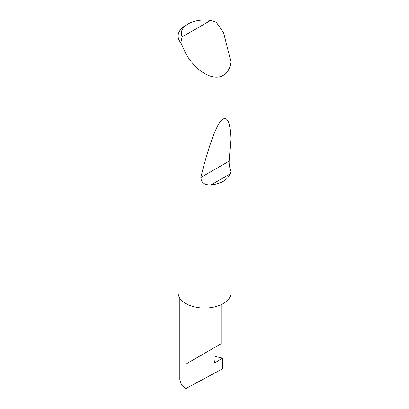 <?xml version="1.0" encoding="UTF-8"?>
<svg xmlns="http://www.w3.org/2000/svg" width="409" height="409" viewBox="0 0 409 409"><rect width="100%" height="100%" fill="white"/><g stroke="black" fill="none" stroke-linecap="round" stroke-linejoin="round"><path stroke-width="0.61" d="M222.537 358.141L222.537 368.857L185.87 388.55L185.87 364.097L215.052 347.246C225.65 341.126 219.904 344.444 215.052 347.246L215.052 360.119L214.377 361.858A1.058 0.613 120 0 0 214.495 362.829A1.058 0.613 120 0 0 215.052 362.763L222.537 358.141L215.052 356.413M221.095 304.72L221.095 343.759L185.87 364.097M182.087 36.917L210.615 20.45L216.33 22.337L223.6 32.664L230.881 61.611C230.328 70.225 224.193 78.927 213.304 76.841C202.511 75.138 191.121 63.385 185.87 53.753L180.865 42.812A26.467 15.281 180 0 1 178.119 36.033A26.467 15.281 180 0 1 185.87 25.225L188.114 23.932A23.293 13.446 0 0 0 182.087 36.917L180.865 42.812M230.881 171.335L230.241 173.835C227.332 180.159 220.952 183.846 211.1 184.888C204.628 185.211 201.213 182.746 200.845 177.491C207.056 151.836 214.837 128.293 220.758 120.998C226.821 114.612 230.195 120.66 230.881 139.126L229.142 161.151C229.014 164.224 229.592 167.618 230.881 171.335L230.881 294.516A26.467 15.281 180 0 1 213.304 307.205A26.467 15.281 180 0 1 185.87 303.585A26.467 15.281 180 0 1 178.119 292.778L178.119 36.033M230.881 61.611L230.881 139.126M185.87 388.55L181.524 384.68L179.827 379.884L179.827 298.176M210.615 20.45A23.293 13.446 0 0 0 188.114 23.932M214.28 362.318L215.052 362.763M230.241 173.835L211.1 184.888M229.142 161.151L200.845 177.491"/></g></svg>
